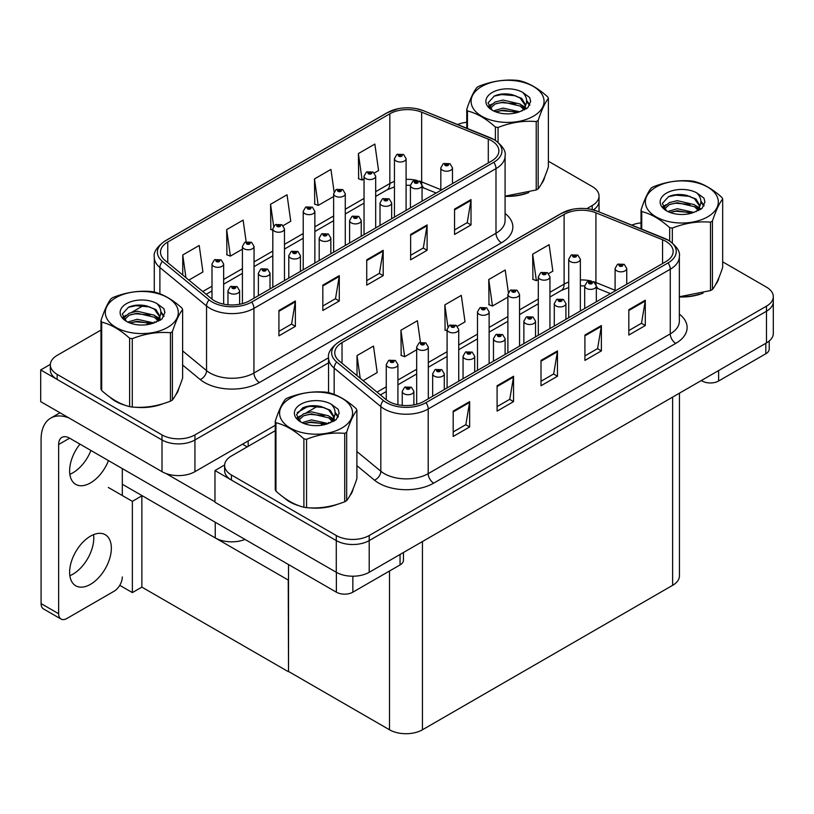 <?xml version="1.0" encoding="UTF-8"?>
<svg xmlns="http://www.w3.org/2000/svg" width="814" height="814" viewBox="0 0 814 814"><rect width="100%" height="100%" fill="white"/><g stroke="black" fill="none" stroke-linecap="round" stroke-linejoin="round"><path stroke-width="1.22" d="M245.004 539.428A23.291 13.441 180 0 1 215.242 537.901L122.314 484.249M275.254 425.295L194.933 471.672A23.291 13.441 0 0 1 162.006 471.672L40.7 401.638L40.7 369.943L162.006 439.977A23.291 13.441 0 0 0 194.933 439.977L328.551 362.841L194.933 439.977A23.291 13.441 0 0 1 162.006 439.977L57.163 379.456A23.291 13.441 0 0 1 50.346 369.943L50.346 364.876A23.291 13.441 0 0 0 57.163 374.379L162.006 434.91A23.291 13.441 0 0 0 194.933 434.91L328.551 357.763M50.366 364.367L40.7 369.943M593.365 209.9A23.291 13.441 0 0 0 599.033 201.109A23.291 13.441 0 0 1 593.365 209.9M297.191 412.627L308.445 406.135M288.522 580.209L142.135 495.685L132.367 501.332L108.323 487.454M141.86 495.848L141.86 587.118L132.367 592.592L119.77 585.327M132.367 592.592L132.367 501.332M288.248 580.362L288.522 671.469L288.522 564.55M288.248 671.631L141.86 587.118M275.254 430.687L231.43 455.982A23.291 13.441 0 0 0 224.613 465.486L224.613 470.553A23.291 13.441 0 0 0 231.43 480.067L336.274 540.588A23.291 13.441 0 0 0 369.2 540.588L766.483 311.223A23.291 13.441 0 0 0 773.3 301.719A23.291 13.441 0 0 1 766.483 311.223L369.2 540.588A23.291 13.441 0 0 1 336.274 540.588L214.967 470.553L214.967 502.248L336.274 572.283A23.291 13.441 0 0 0 369.2 572.283L766.483 342.918A23.291 13.441 0 0 0 773.3 333.404L773.3 296.652A23.291 13.441 0 0 0 766.483 287.139L722.669 261.843M224.633 464.977L214.967 470.553M679.446 393.162L679.446 575.834A23.291 13.441 180 0 1 672.618 585.337L422.446 729.782A23.291 13.441 180 0 1 389.509 729.782L288.522 671.469M109.921 397.181A37.261 21.51 0 0 0 115.456 401.251A37.261 21.51 0 0 0 125.397 405.352M491.605 140.741A24.837 14.337 180 0 1 498.88 150.875A24.837 14.337 180 0 1 491.605 161.019L249.552 300.763A24.837 14.337 180 0 1 211.64 298.85L164.977 260.378A24.837 14.337 180 0 1 160.49 252.157A24.837 14.337 180 0 1 167.765 242.012L389.845 113.797A24.837 14.337 180 0 1 421.652 112.19L488.288 139.133A24.837 14.337 180 0 1 491.605 140.741M493.793 139.469A27.941 16.138 0 0 0 490.069 137.658L423.433 110.724A27.941 16.138 0 0 0 416.717 108.73A27.941 16.138 0 0 0 398.087 108.73A27.941 16.138 0 0 0 387.647 112.535L165.568 240.751A27.941 16.138 0 0 0 162.434 261.406L209.096 299.878A27.941 16.138 0 0 0 251.74 302.035L493.793 162.281A27.941 16.138 0 0 0 493.793 139.469M278.917 310.5L278.917 335.846L295.38 326.343L295.38 300.987L278.917 310.5M278.917 331.349L291.595 324.023L295.309 301.831A6.207 3.582 -120 0 0 295.38 300.987M291.483 324.094L295.38 326.343M322.822 285.144L322.822 310.5L339.285 300.987L339.285 275.641L322.822 285.144M322.822 306.003L335.5 298.677L339.224 276.475A6.207 3.582 -120 0 0 339.285 275.641M335.388 298.738L339.285 300.987M454.558 209.086L454.558 234.442L471.021 224.939L471.021 199.583L454.558 209.086M454.558 229.945L467.236 222.619L470.95 200.427A6.207 3.582 -120 0 0 471.021 199.583M467.124 222.69L471.021 224.939M410.643 234.442L410.643 259.798L427.106 250.285L427.106 224.939L410.643 234.442M410.643 255.291L423.321 247.975L427.045 225.773A6.207 3.582 -120 0 0 427.106 224.939M423.209 248.036L427.106 250.285M366.738 259.798L366.738 285.144L383.201 275.641L383.201 250.285L366.738 259.798M366.738 280.647L379.416 273.321L383.129 251.129A6.207 3.582 -120 0 0 383.201 250.285M379.304 273.392L383.201 275.641M505.087 196.327A37.261 21.51 0 0 0 528.805 192.542M541.391 183.903A37.261 21.51 0 0 0 544.637 177.065M135.439 407.234A37.261 21.51 0 0 0 163.034 403.724M175.62 395.075A37.261 21.51 0 0 0 178.866 388.247M586.762 208.689L592.216 205.545A23.291 13.441 0 0 0 599.033 196.032A23.291 13.441 0 0 0 592.216 186.528L548.392 161.233M466.748 122.283A23.291 13.441 0 0 0 457.549 124.501M143.793 305.352L131.97 312.179M100.977 330.067L57.163 355.372A23.291 13.441 0 0 0 50.346 364.876M188.868 280.077L202.93 271.957L199.216 245.472L182.753 254.975L182.753 275.03M334.086 191.768L330.942 169.414L314.479 178.927L314.743 204.121M374.369 172.975L378.571 170.553L374.857 144.068L358.394 153.571L358.659 178.775M246.154 241.727L243.121 220.116L226.658 229.629L226.923 254.823M283.15 225.641L290.751 221.255L287.037 194.77L270.574 204.273L270.838 229.477M272.812 230.209L270.574 229.375M270.574 204.273L273.646 226.231M314.479 178.927L318.193 205.413L333.628 196.5M318.193 205.413L314.479 204.019M358.394 153.571L362.108 180.057L364.041 178.948M362.108 180.057L358.394 178.673M226.658 229.629L230.372 256.115L242.409 249.165M230.372 256.115L226.658 254.721M182.753 254.975L185.928 277.655M284.188 497.792A37.261 21.51 0 0 0 289.723 501.872A37.261 21.51 0 0 0 299.664 505.972M665.872 241.351A24.837 14.337 180 0 1 673.147 251.485A24.837 14.337 180 0 1 665.872 261.63L423.819 401.383A24.837 14.337 180 0 1 385.907 399.46L339.245 360.999A24.837 14.337 180 0 1 334.758 352.767A24.837 14.337 180 0 1 342.033 342.633L564.112 214.418A24.837 14.337 180 0 1 595.919 212.81L662.555 239.743A24.837 14.337 180 0 1 665.872 241.351M668.07 240.079A27.941 16.138 0 0 0 664.336 238.278L597.7 211.335A27.941 16.138 0 0 0 590.995 209.34A27.941 16.138 0 0 0 572.354 209.34A27.941 16.138 0 0 0 561.914 213.146L339.835 341.361A27.941 16.138 0 0 0 336.701 362.027L383.363 400.488A27.941 16.138 0 0 0 426.007 402.645L668.07 262.902A27.941 16.138 0 0 0 668.07 240.079M453.184 411.111L453.184 436.457L469.647 426.953L469.647 401.607L453.184 411.111M453.184 431.959L465.862 424.643L469.576 402.442A6.207 3.582 -120 0 0 469.647 401.607M465.75 424.704L469.647 426.953M497.089 385.755L497.089 411.111L513.553 401.607L513.553 376.251L497.089 385.755M497.089 406.613L509.778 399.287L513.492 377.096A6.207 3.582 -120 0 0 513.553 376.251M509.666 399.359L513.553 401.607M628.825 309.707L628.825 335.053L645.288 325.549L645.288 300.193L628.825 309.707M628.825 330.555L641.503 323.239L645.217 301.038A6.207 3.582 -120 0 0 645.288 300.193M641.391 323.3L645.288 325.549M584.91 335.053L584.91 360.409L601.373 350.895L601.373 325.549L584.91 335.053M584.91 355.911L597.598 348.585L601.312 326.394A6.207 3.582 -120 0 0 601.373 325.549M597.486 348.646L601.373 350.895M541.005 360.409L541.005 385.755L557.468 376.251L557.468 350.895L541.005 360.409M541.005 381.257L553.683 373.941L557.397 351.74A6.207 3.582 -120 0 0 557.468 350.895M553.571 374.002L557.468 376.251M679.354 296.947A37.261 21.51 0 0 0 703.072 293.152M715.659 284.513A37.261 21.51 0 0 0 718.904 277.676M309.707 507.855A37.261 21.51 0 0 0 337.301 504.334M349.888 495.685A37.261 21.51 0 0 0 353.134 488.858M224.613 465.486A23.291 13.441 0 0 0 231.43 474.989L336.274 535.52A23.291 13.441 0 0 0 369.2 535.52L766.483 306.156A23.291 13.441 0 0 0 773.3 296.652M641.025 222.894A23.291 13.441 0 0 0 631.817 225.112M318.06 405.962L306.237 412.79M363.136 380.687L377.197 372.568L373.484 346.082L357.02 355.586L357.02 375.651M508.353 292.389L505.219 270.024L488.746 279.538L489.011 304.731M548.646 273.596L552.838 271.164L549.124 244.678L532.661 254.182L532.926 279.385M420.421 342.338L417.399 320.736L400.926 330.24L401.19 355.433M457.417 326.261L465.018 321.866L461.304 295.38L444.841 304.884L445.105 330.087M447.089 330.83L444.841 329.985M444.841 304.884L447.914 326.841M488.746 279.538L492.47 306.023L507.895 297.11M492.47 306.023L488.746 304.639M532.661 254.182L536.375 280.677L538.308 279.558M536.375 280.677L532.661 279.283M400.926 330.24L404.65 356.725L416.676 349.776M404.65 356.725L400.926 355.342M357.02 355.586L360.205 378.266M223.647 304.131L223.647 263.97A5.82 3.358 180 0 1 220.055 267.073A5.82 3.358 180 0 1 213.706 266.351A5.82 3.358 180 0 1 211.996 263.97L214.326 259.931A3.877 2.34 57.8 0 1 216.392 260.042A1.943 1.119 0 0 0 216.453 261.599A1.943 1.119 0 0 0 219.19 261.599A1.943 1.119 0 0 0 219.19 260.012A1.943 1.119 0 0 0 216.514 259.981L218.6 260.806L217.277 261.121L217.297 260.47M216.514 259.981A3.877 2.137 -117.9 0 0 214.693 259.717A3.877 2.137 -117.9 0 0 214.53 259.829M217.246 261.101L216.392 260.042M217.277 261.121L217.246 260.5M239.621 304.273L239.621 290.751A5.82 3.358 180 0 1 236.019 293.854A5.82 3.358 180 0 1 229.68 293.121A5.82 3.358 180 0 1 227.971 290.751L230.291 286.711A3.877 2.34 57.8 0 1 232.366 286.823A1.943 1.119 0 0 0 232.428 288.37A1.943 1.119 0 0 0 235.165 288.37A1.943 1.119 0 0 0 235.165 286.793A1.943 1.119 0 0 0 232.489 286.752L234.574 287.576L233.242 287.902L233.272 287.25M232.489 286.752A3.877 2.137 -117.9 0 0 230.667 286.497A3.877 2.137 -117.9 0 0 230.494 286.599M233.221 287.881L232.366 286.823M233.242 287.902L233.221 287.281M397.914 404.751L397.914 364.58A5.82 3.358 180 0 1 394.322 367.694A5.82 3.358 180 0 1 387.973 366.961A5.82 3.358 180 0 1 386.274 364.58L388.593 360.541A3.877 2.34 57.8 0 1 390.659 360.663A1.943 1.119 0 0 0 390.72 362.21A1.943 1.119 0 0 0 393.467 362.21A1.943 1.119 0 0 0 393.467 360.622A1.943 1.119 0 0 0 390.781 360.592L392.867 361.416L391.544 361.731L390.659 360.663M391.565 361.742L391.565 361.09M390.781 360.592A3.877 2.137 -117.9 0 0 388.96 360.327A3.877 2.137 -117.9 0 0 388.797 360.439M391.544 361.731L391.514 361.111M413.888 404.884L413.888 391.361A5.82 3.358 180 0 1 410.287 394.464A5.82 3.358 180 0 1 403.948 393.742A5.82 3.358 180 0 1 402.238 391.361L404.568 387.322A3.877 2.34 57.8 0 1 406.634 387.433A1.943 1.119 0 0 0 406.695 388.99A1.943 1.119 0 0 0 409.432 388.99A1.943 1.119 0 0 0 409.432 387.403A1.943 1.119 0 0 0 406.756 387.362L408.842 388.197L407.519 388.512L406.634 387.433M407.539 388.522L407.539 387.861M406.756 387.362A3.877 2.137 -117.9 0 0 404.934 387.108A3.877 2.137 -117.9 0 0 404.762 387.22M407.488 388.492L407.488 387.891M444.291 389.56L444.291 373.809A5.82 3.358 180 0 1 440.7 376.913A5.82 3.358 180 0 1 434.35 376.18A5.82 3.358 180 0 1 432.651 373.809L434.971 369.77A3.877 2.34 57.8 0 1 437.037 369.882A1.943 1.119 0 0 0 437.098 371.428A1.943 1.119 0 0 0 439.845 371.428A1.943 1.119 0 0 0 439.845 369.841A1.943 1.119 0 0 0 437.159 369.81L439.245 370.635L437.922 370.95L437.037 369.882M437.942 370.97L437.942 370.309M437.159 369.81A3.877 2.137 -117.9 0 0 435.348 369.546A3.877 2.137 -117.9 0 0 435.175 369.658M437.901 370.94L437.901 370.339M474.704 371.998L474.704 356.247A5.82 3.358 180 0 1 471.103 359.361A5.82 3.358 180 0 1 464.763 358.628A5.82 3.358 180 0 1 463.054 356.247L465.374 352.208A3.877 2.34 57.8 0 1 467.45 352.33A1.943 1.119 0 0 0 467.511 353.876A1.943 1.119 0 0 0 470.248 353.876A1.943 1.119 0 0 0 470.248 352.289A1.943 1.119 0 0 0 467.572 352.259L469.658 353.083L468.325 353.398L467.45 352.33M468.355 353.408L468.355 352.747M467.572 352.259A3.877 2.137 -117.9 0 0 465.75 351.994A3.877 2.137 -117.9 0 0 465.577 352.106M468.325 353.398L468.304 352.777M505.107 354.446L505.107 338.695A5.82 3.358 180 0 1 501.516 341.799A5.82 3.358 180 0 1 495.166 341.076A5.82 3.358 180 0 1 493.467 338.695L495.787 334.656A3.877 2.34 57.8 0 1 497.853 334.768A1.943 1.119 0 0 0 497.914 336.314A1.943 1.119 0 0 0 500.661 336.314A1.943 1.119 0 0 0 500.661 334.737A1.943 1.119 0 0 0 497.975 334.696L500.061 335.531L498.738 335.846L497.853 334.768M498.758 335.856L498.758 335.195M497.975 334.696A3.877 2.137 -117.9 0 0 496.164 334.442A3.877 2.137 -117.9 0 0 495.991 334.544M498.738 335.846L498.717 335.226M535.52 336.894L535.52 321.143A5.82 3.358 180 0 1 531.918 324.247A5.82 3.358 180 0 1 525.579 323.514A5.82 3.358 180 0 1 523.87 321.143L526.19 317.094A3.877 2.34 57.8 0 1 528.266 317.216A1.943 1.119 0 0 0 528.327 318.762A1.943 1.119 0 0 0 531.064 318.762A1.943 1.119 0 0 0 531.064 317.175A1.943 1.119 0 0 0 528.388 317.145L530.474 317.969L529.141 318.284L528.266 317.216M529.171 318.305L529.171 317.643M528.388 317.145A3.877 2.137 -117.9 0 0 526.566 316.88A3.877 2.137 -117.9 0 0 526.393 316.992M529.12 318.274L529.12 317.663M270.024 288.939L270.024 273.189A5.82 3.358 180 0 1 266.432 276.302A5.82 3.358 180 0 1 260.083 275.57A5.82 3.358 180 0 1 258.384 273.189L260.704 269.149A3.877 2.34 57.8 0 1 262.769 269.271A1.943 1.119 0 0 0 262.83 270.818A1.943 1.119 0 0 0 265.578 270.818A1.943 1.119 0 0 0 265.578 269.231A1.943 1.119 0 0 0 262.891 269.2L264.977 270.024L263.655 270.34L262.769 269.271M263.675 270.36L263.675 269.699M262.891 269.2A3.877 2.137 -117.9 0 0 261.08 268.935A3.877 2.137 -117.9 0 0 260.907 269.047M263.655 270.34L263.634 269.719M300.427 271.388L300.427 255.637A5.82 3.358 180 0 1 296.835 258.74A5.82 3.358 180 0 1 290.496 258.018A5.82 3.358 180 0 1 288.787 255.637L291.107 251.597A3.877 2.34 57.8 0 1 293.182 251.709A1.943 1.119 0 0 0 293.233 253.266A1.943 1.119 0 0 0 295.981 253.266A1.943 1.119 0 0 0 295.981 251.679A1.943 1.119 0 0 0 293.294 251.638L295.39 252.472L294.058 252.788L293.182 251.709M294.088 252.798L294.088 252.137M293.294 251.638A3.877 2.137 -117.9 0 0 291.483 251.384A3.877 2.137 -117.9 0 0 291.31 251.495M294.037 252.767L294.037 252.167M330.84 253.836L330.84 238.085A5.82 3.358 180 0 1 327.248 241.188A5.82 3.358 180 0 1 320.899 240.456A5.82 3.358 180 0 1 319.2 238.085L321.52 234.045A3.877 2.34 57.8 0 1 323.585 234.157A1.943 1.119 0 0 0 323.646 235.704A1.943 1.119 0 0 0 326.394 235.704A1.943 1.119 0 0 0 326.394 234.117A1.943 1.119 0 0 0 323.707 234.086L325.569 234.595L324.471 235.226L324.491 234.585M323.707 234.086A3.877 2.137 -117.9 0 0 321.896 233.822A3.877 2.137 -117.9 0 0 321.723 233.933M324.45 235.215L323.585 234.157M324.471 235.226L324.45 234.615M361.243 236.274L361.243 220.523A5.82 3.358 180 0 1 357.651 223.636A5.82 3.358 180 0 1 351.312 222.904A5.82 3.358 180 0 1 349.603 220.523L351.923 216.483A3.877 2.34 57.8 0 1 353.998 216.595A1.943 1.119 0 0 0 354.049 218.152A1.943 1.119 0 0 0 356.797 218.152A1.943 1.119 0 0 0 356.797 216.565A1.943 1.119 0 0 0 354.11 216.534L356.206 217.358L354.873 217.674L353.998 216.595M354.904 217.684L354.904 217.023M354.11 216.534A3.877 2.137 -117.9 0 0 352.299 216.27A3.877 2.137 -117.9 0 0 352.126 216.382M354.853 217.664L354.853 217.053M254.049 298.168L254.049 246.418A5.82 3.358 180 0 1 250.458 249.522A5.82 3.358 180 0 1 244.119 248.789A5.82 3.358 180 0 1 242.409 246.418L244.729 242.379A3.877 2.34 57.8 0 1 246.795 242.491A1.943 1.119 0 0 0 246.856 244.037A1.943 1.119 0 0 0 249.603 244.037A1.943 1.119 0 0 0 249.603 242.45A1.943 1.119 0 0 0 246.917 242.419L249.003 243.244L247.68 243.569L246.795 242.491M247.71 243.579L247.71 242.918M246.917 242.419A3.877 2.137 -117.9 0 0 245.106 242.155A3.877 2.137 -117.9 0 0 244.933 242.267M247.66 243.549L247.66 242.948M284.462 280.606L284.462 228.856A5.82 3.358 180 0 1 280.871 231.97A5.82 3.358 180 0 1 274.522 231.237A5.82 3.358 180 0 1 272.812 228.856L275.142 224.817A3.877 2.34 57.8 0 1 277.208 224.939A1.943 1.119 0 0 0 277.269 226.485A1.943 1.119 0 0 0 280.006 226.485A1.943 1.119 0 0 0 280.006 224.898A1.943 1.119 0 0 0 277.33 224.868L279.416 225.692L278.093 226.007L277.208 224.939M278.113 226.017L278.113 225.366M277.33 224.868A3.877 2.137 -117.9 0 0 275.508 224.603A3.877 2.137 -117.9 0 0 275.346 224.715M278.093 226.007L278.062 225.386M314.865 263.054L314.865 211.304A5.82 3.358 180 0 1 311.274 214.408A5.82 3.358 180 0 1 304.924 213.685A5.82 3.358 180 0 1 303.225 211.304L305.545 207.265A3.877 2.34 57.8 0 1 307.611 207.377A1.943 1.119 0 0 0 307.672 208.923A1.943 1.119 0 0 0 310.419 208.923A1.943 1.119 0 0 0 310.419 207.346A1.943 1.119 0 0 0 307.733 207.305L309.819 208.14L308.496 208.455L307.611 207.377M308.526 208.465L308.526 207.804M307.733 207.305A3.877 2.137 -117.9 0 0 305.922 207.051A3.877 2.137 -117.9 0 0 305.749 207.163M308.475 208.435L308.475 207.835M428.317 398.779L428.317 347.029A5.82 3.358 180 0 1 424.725 350.132A5.82 3.358 180 0 1 418.386 349.409A5.82 3.358 180 0 1 416.676 347.029L418.996 342.989A3.877 2.34 57.8 0 1 421.072 343.101A1.943 1.119 0 0 0 421.123 344.648A1.943 1.119 0 0 0 423.87 344.648A1.943 1.119 0 0 0 423.87 343.07A1.943 1.119 0 0 0 421.184 343.03L423.27 343.864L421.947 344.18L421.978 343.528M421.184 343.03A3.877 2.137 -117.9 0 0 419.373 342.775A3.877 2.137 -117.9 0 0 419.2 342.887M421.927 344.159L421.072 343.101M421.947 344.18L421.927 343.559M458.73 381.227L458.73 329.477A5.82 3.358 180 0 1 455.138 332.58A5.82 3.358 180 0 1 448.789 331.847A5.82 3.358 180 0 1 447.089 329.477L449.409 325.437A3.877 2.34 57.8 0 1 451.475 325.549A1.943 1.119 0 0 0 451.536 327.096A1.943 1.119 0 0 0 454.283 327.096A1.943 1.119 0 0 0 454.283 325.508A1.943 1.119 0 0 0 451.597 325.478L453.459 325.987L452.36 326.618L452.381 325.976M451.597 325.478A3.877 2.137 -117.9 0 0 449.776 325.213A3.877 2.137 -117.9 0 0 449.613 325.325M452.33 326.607L451.475 325.549M452.36 326.618L452.33 325.997M489.133 363.665L489.133 311.915A5.82 3.358 180 0 1 485.541 315.018A5.82 3.358 180 0 1 479.202 314.296A5.82 3.358 180 0 1 477.492 311.915L479.812 307.875A3.877 2.34 57.8 0 1 481.888 307.987A1.943 1.119 0 0 0 481.939 309.544A1.943 1.119 0 0 0 484.686 309.544A1.943 1.119 0 0 0 484.686 307.957A1.943 1.119 0 0 0 482 307.926L484.086 308.75L482.763 309.066L481.888 307.987M482.794 309.076L482.794 308.414M482 307.926A3.877 2.137 -117.9 0 0 480.189 307.661A3.877 2.137 -117.9 0 0 480.016 307.773M482.763 309.066L482.743 308.445M718.62 370.543L718.62 381.003L765.821 353.754L765.821 343.294M769.23 341.005L769.23 349.002A11.64 6.726 180 0 1 765.821 353.754M718.62 381.003A11.64 6.726 180 0 1 702.146 381.003L702.146 380.057M701.332 380.535L702.146 381.003M93.549 534.645A29.497 17.033 -60 0 1 72.914 574.185A29.497 17.033 -60 0 1 69.851 575.691M90.486 536.161A29.497 17.033 -60 0 1 105.23 534.696A29.497 17.033 -60 0 1 109.758 558.333A29.497 17.033 -60 0 1 90.486 584.33A29.497 17.033 -60 0 1 75.733 585.785A29.497 17.033 -60 0 1 71.215 562.148A29.497 17.033 -60 0 1 90.486 536.161M90.924 450.468A29.497 17.033 -60 0 1 72.914 472.781A29.497 17.033 -60 0 1 69.851 474.287M108.486 460.602A29.497 17.033 -60 0 1 90.486 482.916A29.497 17.033 -60 0 1 75.733 484.381A29.497 17.033 -60 0 1 79.945 444.129M352.849 576.22L352.849 592.185L400.05 564.926L400.05 554.466M247.191 446.886L242.521 444.19M214.967 501.8L165.924 473.483M58.649 613.736A11.64 6.726 120 0 0 61.06 619.067L43.498 608.923A11.64 6.726 -60 0 1 41.087 603.591L58.649 613.736L58.649 444.515A15.527 8.964 60 0 1 61.864 437.403A15.527 8.964 60 0 1 69.628 438.176L336.375 592.185L336.375 572.344M68.997 417.979A46.571 26.893 -120 0 0 50.733 418.121A46.571 26.893 -120 0 0 41.087 439.438L41.087 603.591M61.06 619.067A11.64 6.726 120 0 0 66.88 618.487L114.082 591.229A11.64 6.726 120 0 0 122.314 576.973M122.314 495.533L122.314 468.589M403.459 552.503L403.459 560.174A11.64 6.726 180 0 1 400.05 564.926M352.849 592.185A11.64 6.726 180 0 1 336.375 592.185M543.355 180.016A36.874 21.286 180 0 1 542.958 180.861M525.111 193.59A36.874 21.286 180 0 1 506.308 196.143M351.852 491.798A36.874 21.286 180 0 1 351.455 492.653M333.608 505.382A36.874 21.286 180 0 1 314.804 507.926M295.075 504.151A36.874 21.286 180 0 1 289.998 501.709A36.874 21.286 180 0 1 286.65 499.491M177.584 391.188A36.874 21.286 180 0 1 177.187 392.033M159.34 404.772A36.874 21.286 180 0 1 140.537 407.315M120.808 403.541A36.874 21.286 180 0 1 115.73 401.099A36.874 21.286 180 0 1 112.383 398.88M717.622 280.627A36.874 21.286 180 0 1 717.226 281.471M699.379 294.21A36.874 21.286 180 0 1 680.575 296.754M481.776 86.457A36.488 21.062 -0 0 0 481.776 116.239A36.488 21.062 -0 0 0 533.374 116.239A36.488 21.062 -0 0 0 533.374 86.457A36.488 21.062 -0 0 0 481.776 86.457M505.087 196.154L536.223 189.967A41.921 24.196 -0 0 0 537.209 189.418A41.921 24.196 -0 0 0 538.166 188.848C541.564 184.605 544.973 177.259 548.392 166.809L548.392 98.413A41.921 24.196 -0 0 0 547.69 96.886C538.349 88.421 529.039 83.048 519.739 80.749A41.921 24.196 -0 0 0 517.094 80.342C504.314 79.253 491.595 81.217 478.927 86.243A41.921 24.196 -0 0 0 477.94 86.793A41.921 24.196 -0 0 0 476.984 87.363C473.555 91.677 470.146 99.023 466.748 109.402A41.921 24.196 -0 0 0 467.46 110.938L467.46 128.5M495.4 140.334L495.4 127.065C486.07 118.61 476.75 113.227 467.46 110.938M495.4 127.065A41.921 24.196 -0 0 0 498.056 127.472L498.056 142.257M536.223 189.967L536.223 121.571C523.555 120.462 510.836 122.436 498.056 127.472M536.223 121.571A41.921 24.196 -0 0 0 537.209 121.021A41.921 24.196 -0 0 0 538.166 120.452L538.166 188.848M519.647 111.783L502.981 108.089L493.528 110.887M517.317 112.535L502.981 110.104L495.655 111.803M524.206 108.252L520.126 104.039L502.981 100.041L495.024 102.025L490.435 105.942L489.835 108.079M523.555 109.259L520.126 106.044L502.981 102.055L495.024 104.039L490.191 108.476M521.988 110.999L524.715 107.224L525.315 104.568L521.754 98.402L512.016 94.648C505.372 93.295 499.47 93.763 494.291 96.052L488.044 102.869L492.246 110.165M524.379 109.941L525.315 106.166M525.264 105.362L520.126 97.995L512.474 94.739M492.236 92.491A21.683 12.525 -0 0 0 492.236 110.205A21.683 12.525 -0 0 0 519.352 111.864L527.808 107.763L530.657 101.343L529.68 97.517L522.578 92.308A21.683 12.525 -0 0 0 492.236 92.491M522.578 92.308C527.096 96.897 527.808 101.862 524.715 107.214M466.748 128.215L466.748 109.402M548.392 98.413C545.004 102.666 541.595 110.002 538.166 120.452M515.73 111.864L501.597 110.653L495.98 111.671M526.058 109.005L525.061 108.211M524.46 107.774L523.453 107.112M515.73 103.816L501.597 102.605L495.98 103.622M490.547 105.749L488.888 106.766M529.578 105.362L526.607 101.455M515.791 95.777L501.597 94.556L494.037 96.174M530.657 101.547L529.68 97.517M526.699 108.577L525.244 107.336M524.806 107.01L521.336 104.935M491.91 104.06L488.512 106.034M529.822 104.884L526.607 100.437M290.272 398.239A36.488 21.062 -0 0 0 290.272 428.032A36.488 21.062 -0 0 0 341.87 428.032A36.488 21.062 -0 0 0 341.87 398.239A36.488 21.062 -0 0 0 290.272 398.239M286.436 398.585A41.921 24.196 -0 0 0 285.48 399.155C282.051 403.459 278.642 410.805 275.254 421.194A41.921 24.196 -0 0 0 275.956 422.72L275.956 491.117C285.246 499.552 294.566 504.934 303.897 507.254A41.921 24.196 -0 0 0 306.552 507.661C319.22 508.77 331.949 506.807 344.719 501.76A41.921 24.196 -0 0 0 345.706 501.21A41.921 24.196 -0 0 0 346.662 500.641C350.061 496.387 353.469 489.041 356.888 478.601L356.888 410.205A41.921 24.196 -0 0 0 356.186 408.669C346.845 400.213 337.535 394.831 328.246 392.541A41.921 24.196 -0 0 0 325.59 392.134C312.81 391.035 300.091 393.009 287.423 398.036A41.921 24.196 -0 0 0 286.436 398.585M303.897 507.254L303.897 438.858C294.566 430.392 285.246 425.02 275.956 422.72M303.897 438.858A41.921 24.196 -0 0 0 306.552 439.265L306.552 507.661M344.719 501.76L344.719 433.363C332.051 432.254 319.332 434.218 306.552 439.265M344.719 433.363A41.921 24.196 -0 0 0 345.706 432.814A41.921 24.196 -0 0 0 346.662 432.244L346.662 500.641M275.254 421.194L275.254 489.59A41.921 24.196 -0 0 0 275.956 491.117M328.144 423.565L311.477 419.882L302.025 422.68M325.824 424.318L311.477 421.896L304.151 423.595M332.702 420.044L328.622 415.822L311.477 411.833L303.52 413.817L298.931 417.735L298.331 419.871M332.051 421.042L328.622 417.836L311.477 413.848L303.52 415.822L298.697 420.258M330.494 422.792L333.211 419.017L333.811 416.351L330.25 410.195L320.513 406.44C313.868 405.087 307.967 405.555 302.788 407.845L296.54 414.652L300.742 421.947M332.875 421.733L333.811 417.948M333.76 417.144L328.622 409.788L320.97 406.522M300.732 404.283A21.683 12.525 -0 0 0 300.732 421.988A21.683 12.525 -0 0 0 327.849 423.646L336.304 419.546L339.153 413.136L338.176 409.31L331.074 404.09A21.683 12.525 -0 0 0 300.732 404.283M331.074 404.09C335.592 408.689 336.304 413.654 333.211 419.007M356.888 410.205C353.5 414.448 350.091 421.794 346.662 432.244M324.226 423.646L310.093 422.435L304.477 423.463M334.554 420.797L333.557 419.993M332.957 419.566L331.949 418.905M324.226 415.598L310.093 414.387L304.477 415.415M299.043 417.541L297.385 418.559M338.075 417.155L335.103 413.237M324.287 407.57L310.093 406.339L302.533 407.956M339.153 413.329L338.176 409.31M335.195 420.37L333.74 419.129M333.302 418.803L329.833 416.717M300.407 415.852L297.008 417.826M338.329 416.676L335.103 412.23M116.005 297.629A36.488 21.062 -0 0 0 116.005 327.421A36.488 21.062 -0 0 0 167.603 327.421A36.488 21.062 -0 0 0 167.603 297.629A36.488 21.062 -0 0 0 116.005 297.629M112.159 297.975A41.921 24.196 -0 0 0 111.213 298.545C107.784 302.849 104.375 310.195 100.977 320.584A41.921 24.196 -0 0 0 101.689 322.11L101.689 390.506C110.979 398.941 120.299 404.314 129.63 406.644A41.921 24.196 -0 0 0 132.285 407.051C144.953 408.16 157.682 406.186 170.452 401.149A41.921 24.196 -0 0 0 171.439 400.59A41.921 24.196 -0 0 0 172.395 400.02C175.793 395.777 179.202 388.431 182.621 377.991L182.621 309.595A41.921 24.196 -0 0 0 181.919 308.058C172.578 299.603 163.258 294.22 153.968 291.931A41.921 24.196 -0 0 0 151.323 291.514C138.543 290.425 125.824 292.389 113.146 297.425A41.921 24.196 -0 0 0 112.159 297.975M129.63 406.644L129.63 338.248C120.299 329.782 110.979 324.41 101.689 322.11M129.63 338.248A41.921 24.196 -0 0 0 132.285 338.655L132.285 407.051M170.452 401.149L170.452 332.753C157.784 331.644 145.065 333.608 132.285 338.655M170.452 332.753A41.921 24.196 -0 0 0 171.439 332.193A41.921 24.196 -0 0 0 172.395 331.624L172.395 400.02M100.977 320.584L100.977 388.98A41.921 24.196 -0 0 0 101.689 390.506M153.877 322.954L137.21 319.271L127.757 322.059M151.546 323.707L137.21 321.286L129.884 322.985M158.435 319.434L154.355 315.211L137.21 311.223L129.253 313.197L124.664 317.124L124.064 319.251M157.784 320.431L154.355 317.226L137.21 313.227L129.253 315.211L124.42 319.648M156.217 322.171L158.944 318.396L159.544 315.74L155.983 309.585L146.235 305.82C139.601 304.467 133.7 304.935 128.52 307.224L122.273 314.041L126.475 321.337M158.608 321.123L159.544 317.338M159.493 316.534L154.355 309.178L146.703 305.911M126.465 303.673A21.683 12.525 -0 0 0 126.465 321.377A21.683 12.525 -0 0 0 153.581 323.036L162.037 318.935L164.886 312.525L163.909 308.699L156.807 303.48A21.683 12.525 -0 0 0 126.465 303.673M156.807 303.48C161.325 308.068 162.037 313.044 158.944 318.386M182.621 309.595C179.233 313.838 175.824 321.184 172.395 331.624M149.959 323.036L135.826 321.825L130.209 322.853M160.287 320.177L159.29 319.383M158.689 318.946L157.682 318.294M149.959 314.987L135.826 313.777L130.209 314.804M124.776 316.921L123.118 317.948M163.807 316.534L160.836 312.627M150.02 306.959L135.826 305.728L128.266 307.346M164.886 312.718L163.909 308.699M160.928 319.76L159.473 318.508M159.035 318.182L155.555 316.107M126.139 315.242L122.741 317.206M164.052 316.056L160.826 311.62M656.043 187.067A36.488 21.062 -0 0 0 656.043 216.85A36.488 21.062 -0 0 0 707.641 216.85A36.488 21.062 -0 0 0 707.641 187.067A36.488 21.062 -0 0 0 656.043 187.067M679.354 296.764L710.5 290.578A41.921 24.196 -0 0 0 711.487 290.028A41.921 24.196 -0 0 0 712.433 289.458C715.832 285.215 719.24 277.869 722.669 267.419L722.669 199.023A41.921 24.196 -0 0 0 721.957 197.497C712.616 189.031 703.306 183.659 694.016 181.359A41.921 24.196 -0 0 0 691.361 180.952C678.581 179.863 665.862 181.827 653.194 186.854A41.921 24.196 -0 0 0 652.207 187.413A41.921 24.196 -0 0 0 651.251 187.983C647.822 192.287 644.413 199.633 641.025 210.012A41.921 24.196 -0 0 0 641.727 211.548L641.727 229.121M669.678 240.944L669.678 227.676C660.337 219.22 651.027 213.838 641.727 211.548M669.678 227.676A41.921 24.196 -0 0 0 672.323 228.093L672.323 242.867M710.5 290.578L710.5 222.181C697.822 221.072 685.103 223.046 672.323 228.093M710.5 222.181A41.921 24.196 -0 0 0 711.487 221.632A41.921 24.196 -0 0 0 712.433 221.062L712.433 289.458M693.915 212.393L677.248 208.71L667.795 211.498M691.595 213.146L677.248 210.714L669.922 212.423M698.473 208.872L694.393 204.65L677.248 200.661L669.291 202.635L664.702 206.563L664.102 208.689M697.822 209.87L694.393 206.664L677.248 202.666L669.291 204.65L664.468 209.086M696.265 211.609L698.982 207.835L699.582 205.179L696.021 199.013L686.283 195.258C679.639 193.905 673.738 194.373 668.559 196.662L662.311 203.48L666.513 210.775M698.646 210.561L699.592 206.776M699.531 205.973L694.393 198.616L686.741 195.35M666.503 193.101A21.683 12.525 -0 0 0 666.503 210.816A21.683 12.525 -0 0 0 693.62 212.474L702.075 208.374L704.924 201.964L703.947 198.138L696.845 192.918A21.683 12.525 -0 0 0 666.503 193.101M696.845 192.918C701.363 197.507 702.075 202.483 698.982 207.824M641.025 228.826L641.025 210.012M722.669 199.023C719.271 203.276 715.862 210.623 712.433 221.062M689.997 212.474L675.864 211.264L670.248 212.291M700.325 209.615L699.328 208.822M698.727 208.384L697.72 207.723M689.997 204.426L675.864 203.215L670.248 204.233M664.814 206.359L663.156 207.387M703.856 205.973L700.874 202.065M690.058 196.388L675.864 195.167L668.304 196.785M704.924 202.157L703.947 198.138M700.966 209.198L699.511 207.946M699.073 207.621L695.604 205.545M666.178 204.67L662.779 206.644M704.1 205.494L700.874 201.058M391.656 218.722L391.656 202.971A5.82 3.358 180 0 1 388.064 206.074A5.82 3.358 180 0 1 381.715 205.352A5.82 3.358 180 0 1 380.016 202.971L382.336 198.931A3.877 2.34 57.8 0 1 384.401 199.043A1.943 1.119 0 0 0 384.462 200.59A1.943 1.119 0 0 0 387.21 200.59A1.943 1.119 0 0 0 387.21 199.013A1.943 1.119 0 0 0 384.523 198.972L386.609 199.806L385.287 200.122L384.401 199.043M385.307 200.132L385.307 199.471M384.523 198.972A3.877 2.137 -117.9 0 0 382.712 198.718A3.877 2.137 -117.9 0 0 382.539 198.82M385.266 200.102L385.266 199.501M422.059 201.17L422.059 185.419A5.82 3.358 180 0 1 418.467 188.522A5.82 3.358 180 0 1 412.128 187.79A5.82 3.358 180 0 1 410.419 185.419L412.739 181.369A3.877 2.34 57.8 0 1 414.814 181.491A1.943 1.119 0 0 0 414.865 183.038A1.943 1.119 0 0 0 417.613 183.038A1.943 1.119 0 0 0 417.613 181.451A1.943 1.119 0 0 0 414.926 181.42L417.022 182.244L415.689 182.56L414.814 181.491M415.72 182.58L415.72 181.919M414.926 181.42A3.877 2.137 -117.9 0 0 413.115 181.156A3.877 2.137 -117.9 0 0 412.942 181.268M415.669 182.55L415.669 181.939M452.472 183.608L452.472 167.857A5.82 3.358 180 0 1 448.88 170.96A5.82 3.358 180 0 1 442.531 170.238A5.82 3.358 180 0 1 440.832 167.857L443.152 163.818A3.877 2.34 57.8 0 1 445.217 163.929A1.943 1.119 0 0 0 445.278 165.486A1.943 1.119 0 0 0 448.026 165.486A1.943 1.119 0 0 0 448.026 163.899A1.943 1.119 0 0 0 445.339 163.868L447.425 164.693L446.103 165.008L445.217 163.929M446.123 165.018L446.123 164.357M445.339 163.868A3.877 2.137 -117.9 0 0 443.518 163.604A3.877 2.137 -117.9 0 0 443.355 163.716M446.072 164.988L446.072 164.387M565.923 319.332L565.923 303.581A5.82 3.358 180 0 1 562.332 306.685A5.82 3.358 180 0 1 555.982 305.962A5.82 3.358 180 0 1 554.283 303.581L556.603 299.542A3.877 2.34 57.8 0 1 558.669 299.654A1.943 1.119 0 0 0 558.73 301.211A1.943 1.119 0 0 0 561.477 301.211A1.943 1.119 0 0 0 561.477 299.623A1.943 1.119 0 0 0 558.791 299.593L560.877 300.417L559.554 300.732L559.574 300.081M558.791 299.593A3.877 2.137 -117.9 0 0 556.98 299.328A3.877 2.137 -117.9 0 0 556.807 299.44M559.533 300.722L558.669 299.654M559.554 300.732L559.533 300.112M596.336 301.78L596.336 286.029A5.82 3.358 180 0 1 592.734 289.133A5.82 3.358 180 0 1 586.395 288.4A5.82 3.358 180 0 1 584.686 286.029L587.006 281.99A3.877 2.34 57.8 0 1 589.082 282.102A1.943 1.119 0 0 0 589.133 283.648A1.943 1.119 0 0 0 591.88 283.648A1.943 1.119 0 0 0 591.88 282.071A1.943 1.119 0 0 0 589.194 282.031L591.29 282.855L589.957 283.18L589.082 282.102M589.987 283.191L589.987 282.529M589.194 282.031A3.877 2.137 -117.9 0 0 587.382 281.766A3.877 2.137 -117.9 0 0 587.209 281.878M589.957 283.18L589.936 282.56M626.739 284.218L626.739 268.467A5.82 3.358 180 0 1 623.148 271.581A5.82 3.358 180 0 1 616.798 270.848A5.82 3.358 180 0 1 615.099 268.467L617.419 264.428A3.877 2.34 57.8 0 1 619.485 264.55A1.943 1.119 0 0 0 619.546 266.097A1.943 1.119 0 0 0 622.293 266.097A1.943 1.119 0 0 0 622.293 264.509A1.943 1.119 0 0 0 619.607 264.479L621.469 264.988L620.37 265.618L620.39 264.977M619.607 264.479A3.877 2.137 -117.9 0 0 617.795 264.214A3.877 2.137 -117.9 0 0 617.623 264.326M620.349 264.998L620.37 265.618L619.485 264.55M519.546 346.113L519.546 294.363A5.82 3.358 180 0 1 515.954 297.466A5.82 3.358 180 0 1 509.605 296.734A5.82 3.358 180 0 1 507.895 294.363L510.225 290.323A3.877 2.34 57.8 0 1 512.291 290.435A1.943 1.119 0 0 0 512.352 291.982A1.943 1.119 0 0 0 515.089 291.982A1.943 1.119 0 0 0 515.089 290.405A1.943 1.119 0 0 0 512.413 290.364L514.275 290.873L513.176 291.514L513.196 290.863M512.413 290.364A3.877 2.137 -117.9 0 0 510.592 290.11A3.877 2.137 -117.9 0 0 510.429 290.211M513.146 291.493L512.291 290.435M513.176 291.514L513.146 290.893M549.949 328.551L549.949 276.811A5.82 3.358 180 0 1 546.357 279.914A5.82 3.358 180 0 1 540.018 279.182A5.82 3.358 180 0 1 538.308 276.811L540.628 272.761A3.877 2.34 57.8 0 1 542.694 272.883A1.943 1.119 0 0 0 542.755 274.43A1.943 1.119 0 0 0 545.502 274.43A1.943 1.119 0 0 0 545.502 272.843A1.943 1.119 0 0 0 542.816 272.812L544.678 273.321L543.579 273.952L543.61 273.311M542.816 272.812A3.877 2.137 -117.9 0 0 541.005 272.548A3.877 2.137 -117.9 0 0 540.832 272.659M543.559 273.942L542.694 272.883M543.579 273.952L543.559 273.331M580.362 310.999L580.362 259.249A5.82 3.358 180 0 1 576.77 262.352A5.82 3.358 180 0 1 570.421 261.63A5.82 3.358 180 0 1 568.711 259.249L571.041 255.209A3.877 2.34 57.8 0 1 573.107 255.321A1.943 1.119 0 0 0 573.168 256.878A1.943 1.119 0 0 0 575.905 256.878A1.943 1.119 0 0 0 575.905 255.291A1.943 1.119 0 0 0 573.229 255.26L575.315 256.084L573.992 256.4L573.107 255.321M574.012 256.41L574.012 255.749M573.229 255.26A3.877 2.137 -117.9 0 0 571.408 254.996A3.877 2.137 -117.9 0 0 571.245 255.108M573.962 256.379L573.962 255.779M345.278 245.502L345.278 193.752A5.82 3.358 180 0 1 341.677 196.856A5.82 3.358 180 0 1 335.337 196.123A5.82 3.358 180 0 1 333.628 193.752L335.958 189.713A3.877 2.34 57.8 0 1 338.024 189.825A1.943 1.119 0 0 0 338.085 191.371A1.943 1.119 0 0 0 340.822 191.371A1.943 1.119 0 0 0 340.822 189.784A1.943 1.119 0 0 0 338.146 189.754L340.232 190.578L338.909 190.893L338.024 189.825M338.929 190.914L338.929 190.252M338.146 189.754A3.877 2.137 -117.9 0 0 336.324 189.489A3.877 2.137 -117.9 0 0 336.151 189.601M338.878 190.883L338.878 190.273M375.681 227.94L375.681 176.19A5.82 3.358 180 0 1 372.09 179.294A5.82 3.358 180 0 1 365.74 178.571A5.82 3.358 180 0 1 364.041 176.19L366.361 172.151A3.877 2.34 57.8 0 1 368.427 172.263A1.943 1.119 0 0 0 368.488 173.82A1.943 1.119 0 0 0 371.235 173.82A1.943 1.119 0 0 0 371.235 172.232A1.943 1.119 0 0 0 368.549 172.202L370.635 173.026L369.312 173.341L368.427 172.263M369.332 173.351L369.332 172.69M368.549 172.202A3.877 2.137 -117.9 0 0 366.738 171.937A3.877 2.137 -117.9 0 0 366.565 172.049M369.312 173.341L369.291 172.721M406.094 210.388L406.094 158.638A5.82 3.358 180 0 1 402.492 161.742A5.82 3.358 180 0 1 396.153 161.009A5.82 3.358 180 0 1 394.444 158.638L396.774 154.599A3.877 2.34 57.8 0 1 398.84 154.711A1.943 1.119 0 0 0 398.901 156.257A1.943 1.119 0 0 0 401.638 156.257A1.943 1.119 0 0 0 401.638 154.68A1.943 1.119 0 0 0 398.962 154.64L400.814 155.148L399.725 155.789L399.745 155.138M398.962 154.64A3.877 2.137 -117.9 0 0 397.14 154.385A3.877 2.137 -117.9 0 0 396.967 154.487M399.694 155.769L398.84 154.711M399.725 155.789L399.694 155.169M215.242 537.901L215.242 522.242M162.006 471.672L162.006 434.91M194.933 471.672L194.933 434.91M248.178 446.316L248.178 440.934M336.274 572.283L336.274 535.52M369.2 572.283L369.2 535.52M766.483 342.918L766.483 306.156M672.618 585.337L672.618 397.1M422.446 729.782L422.446 541.544M389.509 729.782L389.509 571.011M505.087 213.492A38.807 22.405 180 0 1 501.485 242.776L259.432 382.529A7.764 4.477 60 0 1 253.937 373.016L495.991 233.272A31.054 17.928 0 0 0 505.087 220.594L505.087 155.952A31.054 17.928 180 0 1 495.991 168.62A7.764 4.477 -120 0 0 493.793 162.281M259.432 382.529A38.807 22.405 180 0 1 204.538 382.529A38.807 22.405 180 0 1 200.193 379.538L182.621 365.048M209.096 299.878A7.764 5.189 129.5 0 0 206.553 305.983L206.553 370.624A31.054 17.928 0 0 0 210.032 373.016A31.054 17.928 0 0 0 253.937 373.016L253.937 308.374A31.054 17.928 180 0 1 206.553 305.983L159.89 267.511A31.054 17.928 180 0 1 154.273 257.224L154.273 292.012M398.087 108.73L387.057 112.78A7.764 4.477 60 0 1 387.647 112.535M165.568 240.751A7.764 4.477 -120 0 0 164.977 240.995C156.878 246.856 153.317 252.259 154.273 257.224M162.434 261.406A7.764 5.189 129.5 0 0 159.89 267.511L159.89 293.823M251.74 302.035A7.764 4.477 60 0 1 253.937 308.374L495.991 168.62L495.991 233.272A7.764 4.477 60 0 0 501.485 242.776M146.998 324.684A38.807 22.405 180 0 1 147.873 322.334M592.216 205.545L592.216 209.615M57.163 374.379L57.163 379.456M159.89 316.615L159.89 320.421M154.273 321.876A31.054 17.928 0 0 0 154.324 322.822M182.621 350.895L206.553 370.624A7.764 5.189 -50.5 0 1 200.193 379.538M167.765 242.012L167.765 262.678M488.288 139.133L488.288 162.932M421.652 112.19L421.652 181.909A24.837 14.337 0 0 0 418.966 180.962M440.832 189.662L421.652 181.909A13.97 6.543 -68 0 0 421.784 183.842M417.185 180.474A24.837 14.337 0 0 0 406.094 179.334M394.444 181.42A24.837 14.337 0 0 0 389.845 183.516L375.681 191.687M389.845 113.797L389.845 183.516A13.97 8.069 60 0 1 386.945 189.916L375.681 196.418M364.041 198.413L345.278 209.249M333.628 215.975L314.865 226.801M303.225 233.526L284.462 244.363M272.812 251.078L254.049 261.915M242.409 268.64L223.647 279.467M211.996 286.192L202.757 291.534M436.192 193.01L424.43 188.258A13.97 6.543 -68 0 1 422.059 185.144M366.738 260.592L383.129 251.129M410.643 235.246L427.045 225.773M454.558 209.89L470.95 200.427M322.822 285.948L339.224 276.475M278.917 311.304L295.309 301.831M679.354 314.102A38.807 22.405 180 0 1 675.752 343.386L433.699 483.14A7.764 4.477 60 0 1 428.205 473.636L670.258 333.882A31.054 17.928 0 0 0 679.354 321.204L679.354 256.563A31.054 17.928 180 0 1 670.258 269.241A7.764 4.477 -120 0 0 668.07 262.902M433.699 483.14A38.807 22.405 180 0 1 378.805 483.14A38.807 22.405 180 0 1 374.46 480.148L356.888 465.659M383.363 400.488A7.764 5.189 129.5 0 0 380.82 406.593L380.82 471.235A31.054 17.928 0 0 0 384.3 473.636A31.054 17.928 0 0 0 428.205 473.636L428.205 408.984A31.054 17.928 180 0 1 380.82 406.593L334.157 368.121A31.054 17.928 180 0 1 328.551 357.845L328.551 392.623M572.354 209.34L561.324 213.39A7.764 4.477 60 0 1 561.914 213.146M339.835 341.361A7.764 4.477 -120 0 0 339.245 341.615C331.145 347.466 327.584 352.879 328.551 357.845M336.701 362.027A7.764 5.189 129.5 0 0 334.157 368.121L334.157 394.434M426.007 402.645A7.764 4.477 60 0 1 428.205 408.984L670.258 269.241L670.258 333.882A7.764 4.477 60 0 0 675.752 343.386M321.265 425.295A38.807 22.405 180 0 1 322.141 422.954M231.43 474.989L231.43 480.067M334.157 417.226L334.157 421.031M328.551 422.486A31.054 17.928 0 0 0 328.591 423.433M356.888 451.516L380.82 471.235A7.764 5.189 -50.5 0 1 374.46 480.148M342.033 342.633L342.033 363.288M662.555 239.743L662.555 263.543M595.919 212.81L595.919 282.519A24.837 14.337 0 0 0 593.233 281.573M615.099 290.272L595.919 282.519A13.97 6.543 -68 0 0 596.052 284.452M591.452 281.084A24.837 14.337 0 0 0 580.362 279.945M568.711 282.041A24.837 14.337 0 0 0 564.112 284.127L549.949 292.307M564.112 214.418L564.112 284.127A13.97 8.069 60 0 1 561.212 290.527L549.949 297.029M538.308 299.023L519.546 309.859M507.895 316.585L489.133 327.411M477.492 334.137L458.73 344.973M447.089 351.699L428.317 362.525M416.676 369.251L397.914 380.087M386.274 386.803L377.024 392.144M610.459 293.62L598.697 288.868A13.97 6.543 -68 0 1 596.326 285.755M541.005 361.213L557.397 351.74M584.91 335.856L601.312 326.394M628.825 310.51L645.217 301.038M497.089 386.558L513.492 377.096M453.184 411.915L469.576 402.442M69.628 438.176L58.649 444.515M599.033 211.854L599.033 196.032M505.087 155.952C506.135 151.119 502.574 145.706 494.383 139.723L423.677 110.806L416.717 108.73M387.057 112.78L164.977 240.995M424.43 188.258L422.059 187.403M410.419 185.307L406.094 185.236M394.444 186.894L386.945 189.916M364.041 203.144L345.278 213.97M333.628 220.696L314.865 231.532M303.225 238.248L284.462 249.084M272.812 255.81L254.049 266.636M242.409 273.362L223.647 284.198M211.996 290.913L206.125 294.312M679.354 256.563C680.402 251.73 676.841 246.327 668.65 240.334L597.944 211.416L590.995 209.34M561.324 213.39L339.245 341.615M598.697 288.868L596.336 288.014M584.686 285.918L580.362 285.846M568.711 287.505L561.212 290.527M538.308 303.754L519.546 314.591M507.895 321.306L489.133 332.143M477.492 338.868L458.73 349.694M447.089 356.42L428.317 367.256M416.676 373.972L397.914 384.808M386.274 391.534L380.392 394.922M223.647 263.97L221.133 259.819L214.693 259.717M211.996 299.145L211.996 263.97M239.621 290.751L237.108 286.599L230.667 286.497M227.971 304.782L227.971 290.751M397.914 364.58L395.401 360.429L388.96 360.327M386.274 399.755L386.274 364.58M413.888 391.361L411.375 387.21L404.934 387.108M402.238 405.392L402.238 391.361M444.291 373.809L441.788 369.658L435.348 369.546M432.651 396.276L432.651 373.809M474.704 356.247L472.191 352.096L465.75 351.994M463.054 378.724L463.054 356.247M505.107 338.695L502.594 334.544L496.164 334.442M493.467 361.172L493.467 338.695M535.52 321.143L533.007 316.982L526.566 316.88M523.87 343.61L523.87 321.143M270.024 273.189L267.511 269.037L261.08 268.935M258.384 295.665L258.384 273.189M300.427 255.637L297.924 251.485L291.483 251.384M288.787 278.113L288.787 255.637M330.84 238.085L328.327 233.933L321.896 233.822M319.2 260.551L319.2 238.085M361.243 220.523L358.74 216.371L352.299 216.27M349.603 242.999L349.603 220.523M254.049 246.418L251.546 242.267L245.106 242.155M242.409 303.642L242.409 246.418M284.462 228.856L281.949 224.705L275.508 224.603M272.812 287.332L272.812 228.856M314.865 211.304L312.362 207.153L305.922 207.051M303.225 269.78L303.225 211.304M428.317 347.029L425.814 342.877L419.373 342.775M416.676 404.253L416.676 347.029M458.73 329.477L456.216 325.315L449.776 325.213M447.089 387.942L447.089 329.477M489.133 311.915L486.63 307.763L480.189 307.661M477.492 370.39L477.492 311.915M50.733 418.121L59.992 412.769M391.656 202.971L389.143 198.82L382.712 198.718M380.016 225.447L380.016 202.971M422.059 185.419L419.556 181.257L413.115 181.156M410.419 207.885L410.419 185.419M452.472 167.857L449.959 163.706L443.518 163.604M440.832 190.334L440.832 167.857M565.923 303.581L563.41 299.43L556.98 299.328M554.283 326.058L554.283 303.581M596.336 286.029L593.823 281.878L587.382 281.766M584.686 308.496L584.686 286.029M626.739 268.467L624.226 264.316L617.795 264.214M615.099 290.944L615.099 268.467M519.546 294.363L517.032 290.211L510.592 290.11M507.895 352.838L507.895 294.363M549.949 276.811L547.446 272.649L541.005 272.548M538.308 335.276L538.308 276.811M580.362 259.249L577.848 255.097L571.408 254.996M568.711 317.725L568.711 259.249M345.278 193.752L342.765 189.591L336.324 189.489M333.628 252.218L333.628 193.752M375.681 176.19L373.178 172.039L366.738 171.937M364.041 234.666L364.041 176.19M406.094 158.638L403.581 154.487L397.14 154.385M394.444 217.114L394.444 158.638"/></g></svg>
